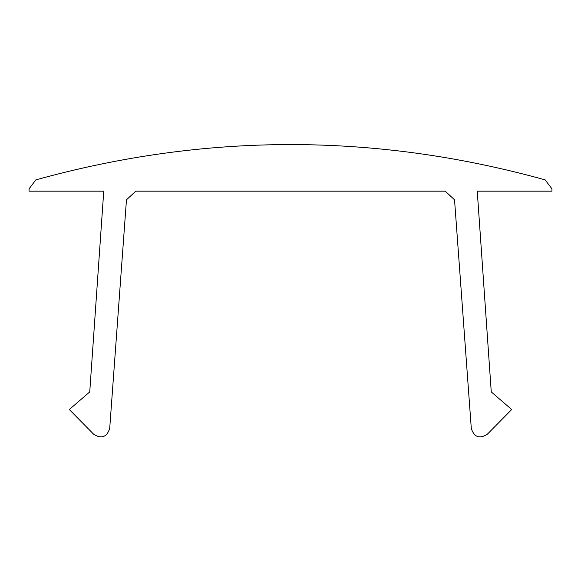 <?xml version="1.0" encoding="UTF-8"?>
<svg xmlns="http://www.w3.org/2000/svg" width="581" height="581" viewBox="0 0 581 581"><rect width="100%" height="100%" fill="white"/><g stroke="black" fill="none" stroke-linecap="round" stroke-linejoin="round"><path stroke-width="0.87" d="M445.228 191.164L135.772 191.164L126.462 199.82L109.7 428.444C106.86 437.144 101.544 439.098 93.744 434.312L69.306 409.532L89.743 391.921L103.752 191.164L29.05 191.164L29.05 188.861L35.84 179.878C205.616 132.809 375.384 132.809 545.16 179.878L551.95 188.861L551.95 191.164L477.248 191.164L491.257 391.921L511.694 409.532L487.256 434.312C479.456 439.098 474.14 437.144 471.3 428.444L454.538 199.82L445.228 191.164M29.05 188.861L35.84 179.878C205.616 132.809 375.384 132.809 545.16 179.878L551.95 188.861"/></g></svg>
